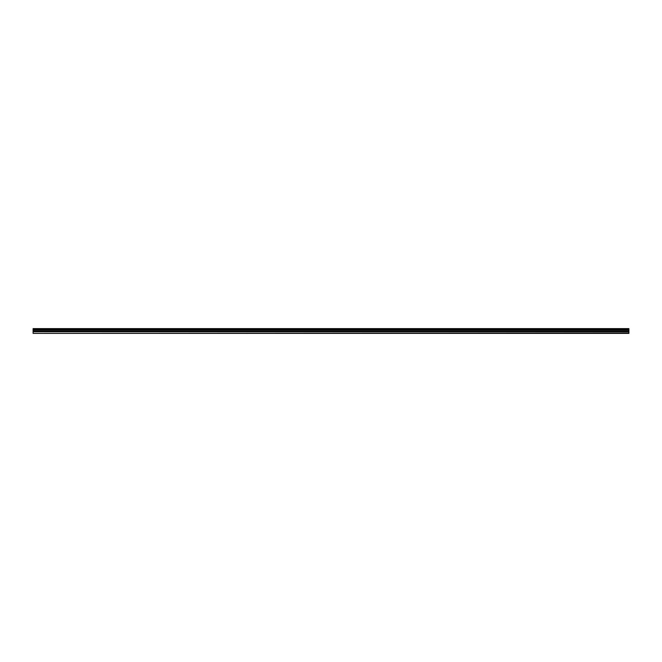 <?xml version="1.0" encoding="UTF-8"?>
<svg xmlns="http://www.w3.org/2000/svg" width="662" height="662" viewBox="0 0 662 662"><rect width="100%" height="100%" fill="white"/><g stroke="black" fill="none" stroke-linecap="round" stroke-linejoin="round"><path stroke-width="0.99" d="M33.1 333.019L33.1 328.617L628.9 328.617L628.9 333.383L33.1 333.383L628.9 333.019M33.1 331.761L628.9 331.761M33.1 329.817L628.9 329.817M33.1 329.436L628.9 329.436M628.9 328.915L33.1 328.915M33.1 329.295L628.9 329.295M628.9 330.876L33.1 330.876M33.1 331.29L628.9 331.29"/></g></svg>
